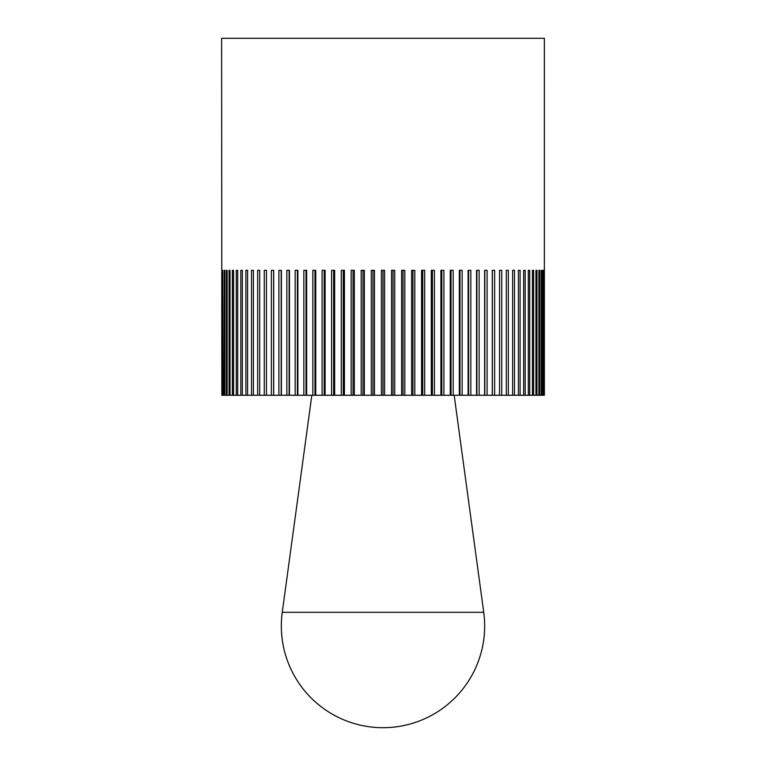 <?xml version="1.0" encoding="UTF-8"?>
<svg xmlns="http://www.w3.org/2000/svg" width="766" height="766" viewBox="0 0 766 766"><rect width="100%" height="100%" fill="white"/><g stroke="black" fill="none" stroke-linecap="round" stroke-linejoin="round"><path stroke-width="1.15" d="M221.853 395.266L221.623 38.3L544.377 38.3L544.367 395.266L391.531 395.266L391.531 270.331L394.739 270.331L394.739 395.266M222.705 395.266L222.705 270.331L223.107 395.266L222.054 395.266M224.189 395.266L224.189 270.331L224.792 270.331L224.792 395.266L223.107 395.266M226.305 395.266L226.305 270.331L227.1 270.331L227.1 395.266L224.792 395.266M229.034 395.266L229.034 270.331L230.03 270.331L230.03 395.266L227.1 395.266M232.376 395.266L232.376 270.331L233.553 270.331L233.553 395.266L230.03 395.266M236.301 395.266L236.301 270.331L237.671 270.331L237.671 395.266L233.553 395.266M240.821 395.266L240.821 270.331L242.362 270.331L242.362 395.266L237.671 395.266M245.896 395.266L245.896 270.331L247.61 270.331L247.61 395.266L242.362 395.266M251.507 395.266L251.507 270.331L253.393 270.331L253.393 395.266L247.61 395.266M257.644 395.266L257.644 270.331L259.684 270.331L259.684 395.266L253.393 395.266M264.27 395.266L264.27 270.331L266.463 270.331L266.463 395.266L259.684 395.266M271.365 395.266L271.365 270.331L273.711 270.331L273.711 395.266L266.463 395.266M278.901 395.266L278.901 270.331L281.381 270.331L281.381 395.266L273.711 395.266M286.848 395.266L286.848 270.331L289.452 270.331L289.452 395.266L281.381 395.266M295.178 395.266L295.178 270.331L297.888 270.331L297.888 395.266L289.452 395.266M303.853 395.266L303.853 270.331L306.668 270.331L306.668 395.266L297.888 395.266M312.844 395.266L312.844 270.331L315.745 270.331L315.745 395.266L306.668 395.266M322.103 395.266L322.103 270.331L325.09 270.331L325.09 395.266L315.745 395.266M331.611 395.266L331.611 270.331L334.665 270.331L334.665 395.266L325.09 395.266M341.31 395.266L341.31 270.331L344.422 270.331L344.422 395.266L334.665 395.266M351.182 395.266L351.182 270.331L354.342 270.331L354.342 395.266L344.422 395.266M361.179 395.266L361.179 270.331L364.367 270.331L364.367 395.266L354.342 395.266M371.261 395.266L371.261 270.331L374.469 270.331L374.469 395.266L364.367 395.266M391.531 395.266L374.469 395.266M381.391 395.266L381.391 270.331L383 270.331L383 395.266M393.035 270.331L393.035 395.266M401.633 395.266L401.633 270.331L404.821 270.331L404.821 395.266M403.021 270.331L403.021 395.266M411.658 395.266L411.658 270.331L414.818 270.331L414.818 395.266M412.941 270.331L412.941 395.266M421.578 395.266L421.578 270.331L424.69 270.331L424.69 395.266M422.727 270.331L422.727 395.266M431.335 395.266L431.335 270.331L434.389 270.331L434.389 395.266M432.369 270.331L432.369 395.266M440.91 395.266L440.91 270.331L443.897 270.331L443.897 395.266M441.81 270.331L441.81 395.266M450.255 395.266L450.255 270.331L453.156 270.331L453.156 395.266M451.021 270.331L451.021 395.266M459.332 395.266L459.332 270.331L462.147 270.331L462.147 395.266M459.964 270.331L459.964 395.266M468.112 395.266L468.112 270.331L470.822 270.331L470.822 395.266M468.601 270.331L468.601 395.266M476.548 395.266L476.548 270.331L479.152 270.331L479.152 395.266M476.902 270.331L476.902 395.266M484.619 395.266L484.619 270.331L487.099 270.331L487.099 395.266M484.84 270.331L484.84 395.266M492.289 395.266L492.289 270.331L494.635 270.331L494.635 395.266M492.366 270.331L492.366 395.266M499.537 395.266L499.537 270.331L501.73 270.331L501.73 395.266M506.316 395.266L506.316 270.331L508.356 270.331L508.356 395.266M512.607 395.266L512.607 270.331L514.493 270.331L514.493 395.266M518.39 395.266L518.39 270.331L520.104 270.331L520.104 395.266M523.638 395.266L523.638 270.331L525.179 270.331L525.179 395.266M528.329 395.266L528.329 270.331L529.699 270.331L529.699 395.266M532.447 395.266L532.447 270.331L533.624 270.331L533.624 395.266M536.966 270.331L535.97 270.331L536.966 270.331L536.966 395.266M535.97 395.266L535.97 270.331M539.695 270.331L538.9 270.331L539.695 270.331L539.695 395.266M538.9 395.266L538.9 270.331M541.811 270.331L541.208 270.331L541.811 270.331L541.811 395.266M541.208 395.266L541.208 270.331M543.295 270.331L543.295 395.266M542.893 395.266L542.893 270.331M544.147 270.331L544.147 395.266M543.946 395.266L543.946 270.331M224.189 270.331L224.792 270.331M226.305 270.331L227.1 270.331M229.034 270.331L230.03 270.331M273.634 270.331L273.634 395.266M281.16 270.331L281.16 395.266M289.098 270.331L289.098 395.266M297.4 270.331L297.4 395.266M306.036 270.331L306.036 395.266M314.979 270.331L314.979 395.266M324.19 270.331L324.19 395.266M333.631 270.331L333.631 395.266M343.273 270.331L343.273 395.266M353.059 270.331L353.059 395.266M362.979 270.331L362.979 395.266M372.965 270.331L372.965 395.266M383 270.331L384.609 270.331L384.609 395.266M383 612.312L282.261 612.312A101.667 101.667 0 0 0 383 727.7A101.667 101.667 0 0 0 483.739 612.312L383 612.312M311.829 395.266L282.261 612.312M454.171 395.266L483.739 612.312"/></g></svg>
